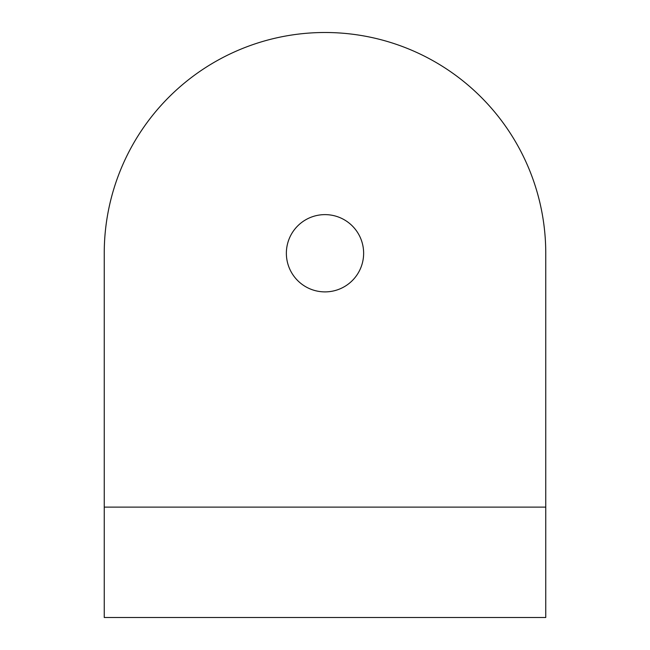 <?xml version="1.0" encoding="UTF-8"?>
<svg xmlns="http://www.w3.org/2000/svg" width="650" height="650" viewBox="0 0 650 650"><rect width="100%" height="100%" fill="white"/><g stroke="black" fill="none" stroke-linecap="round" stroke-linejoin="round"><path stroke-width="0.97" d="M286.366 253.256A38.634 38.634 0 0 0 325 291.891A38.634 38.634 0 0 0 363.634 253.256A38.634 38.634 0 0 0 325 214.622A38.634 38.634 0 0 0 286.366 253.256M545.756 507.122L545.756 617.5L104.244 617.5L104.244 253.256A220.756 220.756 0 0 1 325 32.5A220.756 220.756 0 0 1 545.756 253.256L545.756 507.122L104.244 507.122L104.244 253.256"/></g></svg>
